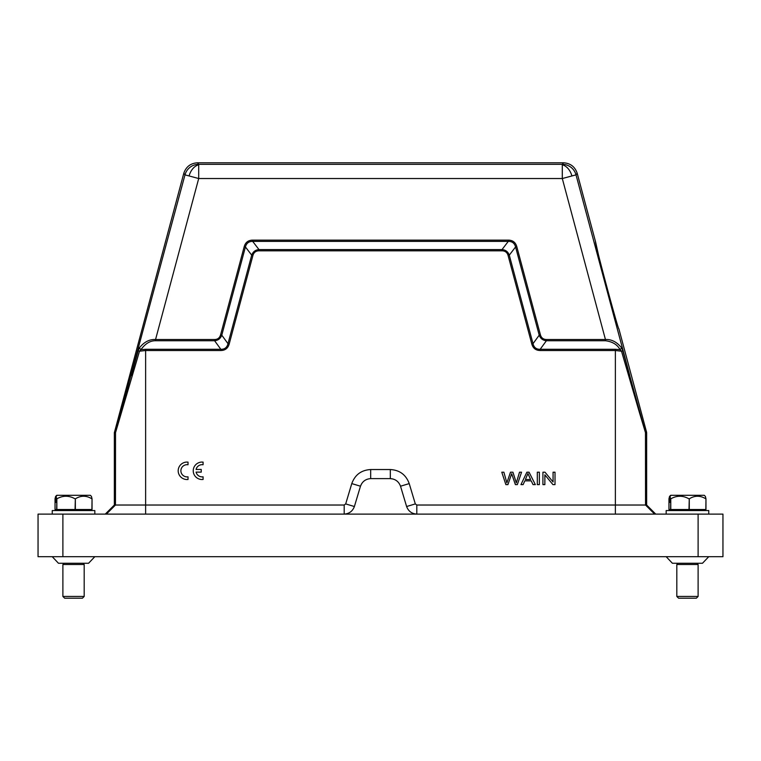 <?xml version="1.0" encoding="UTF-8"?>
<svg xmlns="http://www.w3.org/2000/svg" width="761" height="761" viewBox="0 0 761 761"><rect width="100%" height="100%" fill="white"/><g stroke="black" fill="none" stroke-linecap="round" stroke-linejoin="round"><path stroke-width="1.14" d="M392.999 478.992L390.326 478.621C395.34 478.973 398.735 481.504 400.524 486.212L406.612 506.522C408.391 511.221 411.796 513.751 416.809 514.113L344.191 514.113L344.191 505.028L345.684 503.915L351.782 483.596C355.007 474.778 361.304 470.089 370.674 469.537L390.326 469.537C399.696 470.089 405.994 474.778 409.218 483.596L415.316 503.915L416.809 505.028L416.809 514.113L654.622 514.113L645.537 505.028L416.809 505.028M615.373 349.289L615.373 350.517L540.167 350.517C535.82 350.45 533.033 348.272 531.806 344.01L533.014 343.677C533.956 347.511 536.334 349.385 540.167 349.289L615.373 349.289L620.053 349.641L621.509 351.211L615.373 350.517L615.373 514.113M531.806 344.01L508.082 255.468C507.207 252.443 505.19 250.892 502.022 250.816L502.022 249.57L508.3 241.38C512.172 241.361 514.588 243.225 515.568 246.964L509.29 255.144C508.034 251.767 505.618 249.903 502.022 249.57L258.978 249.57C255.382 249.903 252.966 251.767 251.71 255.144L245.423 246.954C246.412 243.225 248.828 241.361 252.69 241.389L258.978 249.57L258.978 250.816C255.829 250.883 253.813 252.433 252.918 255.468L251.71 255.144L227.986 343.677L229.194 344.01C227.977 348.272 225.189 350.44 220.833 350.517L220.833 349.289C224.666 349.385 227.044 347.511 227.986 343.677L221.784 335.182L245.423 246.954L244.214 246.631C245.432 242.379 248.257 240.21 252.7 240.124L252.7 241.38L508.3 241.38L508.3 240.124C512.724 240.2 515.558 242.369 516.786 246.631L515.577 246.954L539.216 335.182C540.434 338.531 542.831 340.386 546.398 340.738L540.167 349.289L540.167 350.517M344.191 505.028L114.35 505.028L105.265 514.113L145.627 514.113L145.627 350.517L139.491 351.211L140.947 349.641L145.627 349.289L220.833 349.289L214.602 340.738C218.122 340.424 220.509 338.578 221.774 335.182L220.576 334.859L244.214 246.631M516.786 246.631L540.424 334.859C541.299 337.855 543.287 339.406 546.398 339.511L546.398 340.738L605.442 340.738L605.442 339.511C611.53 339.187 616.943 342.012 621.68 347.977L622.821 350.764L621.509 351.211L639.478 412.709L645.537 432.866L646.593 432.267L618.874 328.8C618.607 331.758 593.808 239.201 595.511 241.627L577.209 173.308C574.983 166.745 570.408 163.244 563.492 162.787L197.508 162.787L198.697 164.338L562.303 164.338A14.193 14.193 37.5 0 1 576.01 174.859L577.209 173.308M598.393 254.516L595.511 241.627M601.123 265.285L606.431 285.423M611.911 305.513L614.917 316.205M345.684 503.915L354.388 506.522C352.609 511.221 349.204 513.751 344.191 514.113L38.05 514.113L38.05 556.691L38.05 514.113L52.243 514.113L52.243 510.564L94.83 510.564L94.83 514.113M55.62 496.41L55.03 498.845L55.03 509.499L92.043 509.499L92.043 498.845L91.453 496.41L90.331 495.297L56.742 495.297L55.62 496.41L55.62 502.403M92.043 498.845L91.919 509.499M75.349 509.499L75.349 498.845C80.837 495.373 86.364 495.373 91.919 498.845M75.349 498.845L75.063 509.499M56.847 509.499L56.847 498.845C62.878 495.373 68.947 495.373 75.063 498.845M56.847 498.845L56.675 509.499M56.086 502.403L56.086 496.41L56.675 498.845M56.086 496.41L57.208 495.297M708.757 514.113L708.757 510.564L666.17 510.564L666.17 514.113M669.547 496.41L668.957 498.845L668.957 509.499L705.97 509.499L705.97 498.845L705.38 496.41L704.258 495.297L670.669 495.297L669.547 496.41L669.547 502.403M705.97 498.845L705.847 509.499M689.276 509.499L689.276 498.845C694.764 495.373 700.291 495.373 705.847 498.845M689.276 498.845L688.99 509.499M670.774 509.499L670.774 498.845C676.805 495.373 682.874 495.373 688.99 498.845M670.774 498.845L670.603 509.499M670.013 502.403L670.013 496.41L670.603 498.845M670.013 496.41L671.135 495.297M508.082 255.468L509.29 255.144L533.014 343.677L539.216 335.182L540.424 334.859M361.608 483.749L360.476 486.212C362.265 481.504 365.661 478.973 370.674 478.621L390.326 478.621L390.326 469.537M114.35 505.028L114.35 432.724L115.463 432.866L139.491 351.211L138.179 350.764L139.32 347.977L140.947 349.641C145.256 343.639 150.136 340.671 155.558 340.738L155.558 339.511L214.602 339.511L214.602 340.738L155.558 340.738M132.176 375.848L131.253 375.392L138.179 350.764M139.32 347.977C144.057 342.012 149.47 339.187 155.558 339.511L198.697 178.531L562.303 178.531L576.01 174.859L629.747 375.392L628.824 375.848M646.65 432.724L646.65 505.028L645.537 505.028L645.471 432.41L622.821 350.764M621.68 347.977L620.053 349.641C617.323 344.6 612.453 341.632 605.442 340.738M646.65 505.028L655.735 514.113M354.388 506.522L360.476 486.212L351.782 483.596M114.35 432.724L183.791 173.308C186.017 166.745 190.592 163.244 197.508 162.787M189.089 175.953L198.697 178.531L198.697 164.804A14.193 9.95 -75 0 0 189.089 175.953L184.99 174.859A14.193 14.193 -37.5 0 1 198.697 164.338L198.697 164.804M214.602 339.511C217.684 339.454 219.672 337.903 220.576 334.859M712.306 556.691L722.95 556.691L722.95 514.113L698.998 514.113M722.95 514.113L722.95 556.691L722.95 514.113L416.809 514.113M722.95 556.691L38.05 556.691M62.887 556.691L62.887 514.113L38.05 514.113M712.172 514.113L707.54 514.113M698.113 596.443L696.334 598.213L678.593 598.213L676.814 596.443L698.113 596.443L698.113 564.5L676.814 564.5L678.061 563.254M84.186 596.443L82.407 598.213L64.666 598.213L62.887 596.443L84.186 596.443L84.186 564.5L62.887 564.5L64.133 563.254M537.314 472.2L537.314 484.614L539.349 484.614L539.349 472.2L537.314 472.2M530.607 479.516L525.394 479.516L527.915 473.504L530.607 479.516M526.869 472.2L520.962 484.614L523.121 484.614L524.805 480.857L531.235 480.857L533.023 484.614L535.344 484.614L529.057 472.2L526.869 472.2M501.784 472.2L505.865 484.614L507.939 484.614L511.649 473.694L515.378 484.614L517.337 484.614L521.551 472.2L519.506 472.2L516.329 482.883L512.933 472.2L510.479 472.2L506.864 482.883L503.877 472.2L501.784 472.2M542.916 472.2L545 472.2L553.066 481.951L553.066 472.2L555.016 472.2L555.016 484.614L552.933 484.614L544.866 474.864L544.866 484.614L542.916 484.614L542.916 472.2M201.246 469.47L196.081 469.47A6.193 6.107 180 0 1 203.082 464.743L203.082 462.108L201.57 462.07A8.875 8.732 0 0 0 193.265 471.535A8.875 8.732 0 0 0 203.082 479.478L203.082 476.805A6.193 6.107 180 0 1 196.091 472.115L201.246 472.115L201.246 469.47M188.024 462.117L186.521 462.079A8.875 8.732 180 0 0 178.217 471.544A8.875 8.732 180 0 0 188.024 479.487L188.024 476.824L186.826 476.89A6.193 6.107 0 0 1 180.918 470.193A6.193 6.107 0 0 1 188.024 464.752L188.024 462.117M502.022 250.816L258.978 250.816M252.918 255.468L229.194 344.01M220.833 350.517L145.627 350.517L145.627 349.289M370.674 469.537L370.674 478.621M409.218 483.596L400.524 486.212M406.612 506.522L415.316 503.915M183.791 173.308L184.99 174.859L115.529 432.41L115.463 505.028L106.378 514.113M115.529 432.41L114.407 432.267M252.7 240.124L508.3 240.124M546.398 339.511L605.442 339.511L562.303 178.531L562.303 164.338L563.492 162.787M646.593 432.267L645.471 432.41M571.911 175.953A14.193 9.95 -105 0 0 562.303 164.804M698.113 556.691L698.113 514.113M57.218 510.564L56.152 509.499M671.135 510.564L670.07 509.499M676.814 596.443L676.814 564.5M702.498 563.254L708.748 556.691M62.887 596.443L62.887 564.5M88.571 563.254L94.821 556.691M88.523 563.254L58.549 563.254M52.252 556.691L58.454 563.254M82.939 563.254L84.186 564.5M702.451 563.254L672.477 563.254M666.179 556.691L672.382 563.254M696.867 563.254L698.113 564.5M703.782 510.564L704.848 509.499M89.865 510.564L90.93 509.499"/></g></svg>

